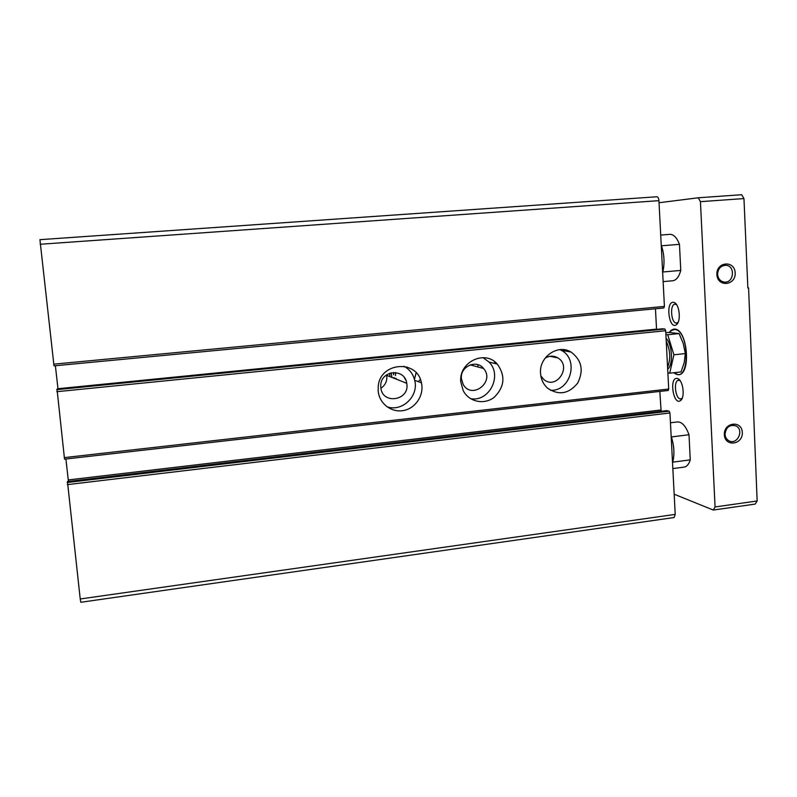 <?xml version="1.0" encoding="UTF-8"?>
<svg xmlns="http://www.w3.org/2000/svg" width="797" height="797" viewBox="0 0 797 797"><rect width="100%" height="100%" fill="white"/><g stroke="black" fill="none" stroke-linecap="round" stroke-linejoin="round"><path stroke-width="1.2" d="M389.673 373.235L389.992 376.652M393.688 374.819L393.658 372.448M394.346 378.376L394.107 377.479M53.997 365.863L39.93 239.668L656.917 196.759C658.023 196.919 658.691 198.224 658.93 200.665L664.419 306.407L663.811 307.981L54.007 365.853L663.811 307.981M655.453 308.778L656.549 329.4M55.382 365.723L57.972 388.717L656.529 329.121M662.576 328.802L664.857 329.031L665.684 330.735L668.713 389.036L668.165 390.48L64.527 459.152L668.165 390.48M57.015 389.125L64.527 459.152M378.186 390.839L378.216 386.864C379.412 362.217 417.21 358.959 421.424 382.819C424.313 394.973 415.735 408.303 403.561 410.525C391.427 412.956 379.103 403.491 378.186 390.839M460.805 382.012C458.464 362.177 484.915 349.345 497.298 364.099C505.637 375.795 504.631 386.844 494.279 397.235C484.327 405.185 468.895 401.957 463.187 390.57L460.805 382.012M540.555 373.494C538.852 356.986 557.82 343.736 571.041 352.045C581.75 360.114 583.952 370.485 577.636 383.158C568.709 393.987 558.687 395.661 547.569 388.159C543.375 384.333 541.033 379.442 540.555 373.494M659.816 391.427L661.131 411.292M65.902 458.992L68.263 479.933L660.803 410.007M68.393 481.418L68.263 479.933M666.8 410.634L669.131 411.182L669.948 412.966L675.218 514.384L674.063 517.532L80.816 602.273L80.228 598.975L675.218 514.384M666.92 410.614L67.446 481.527L80.228 598.975M493.971 363.263L495.196 362.137M477.821 366.949L477.981 364.717M494.718 361.758L495.415 363.631M414.579 378.944L416.104 372.747M406.211 367.606L406.859 366.949M420.368 379.472L418.236 381.633M405.842 380.179L404.318 377.549M395.551 375.536L395.571 372.518M396.209 379.113L395.97 378.206M560.022 349.634L561.247 350.272C579.329 359.347 570.682 391.526 550.518 390.311M544.939 358.361C549.243 355.611 553.546 355.452 557.85 357.873C572.256 366.182 556.505 390.45 543.803 379.472L540.844 375.925M483.042 357.644L488.989 362.027C502.738 375.407 489.268 402.266 470.559 398.679M461.383 378.665C459.939 366.52 476.467 359.039 483.61 368.513C495.375 381.763 471.814 400.124 463.137 384.383L461.383 378.665M404.059 366.281C409.588 369.38 413.125 374.052 414.689 380.299C418.993 396.109 402.077 412.298 386.904 406.739M380.797 387.212L380.757 385.718C380.567 370.087 404.946 367.925 406.749 383.287C410.256 400.712 381.713 405.155 380.797 387.212M386.625 374.829L386.724 375.367C387.372 380.817 385.429 385.12 380.926 388.259M391.237 372.767L391.835 377.38M660.713 235.055L669.819 234.348C673.634 234.278 676.842 237.606 679.462 244.34L661.48 245.785C664.309 254.492 664.758 263.219 662.845 271.986L680.768 270.432L679.462 244.34M680.768 270.432C678.974 276.828 676.304 280.265 672.778 280.763L663.134 281.62M668.942 332.429L673.704 329.081L674.71 329.091C687.642 329.131 691.397 374.69 678.506 374.729L673.485 372.757M670.466 422.789L677.54 421.932C681.983 421.822 685.809 426.096 689.006 434.744L671.403 436.935C674.212 446.131 674.651 454.539 672.718 462.16L690.262 459.869L689.006 434.744M690.262 459.869C688.857 464.262 686.815 466.673 684.115 467.102L672.837 468.586M659.029 202.737L698.262 197.786L700.453 201.671L715.068 506.952L713.275 510.05L674.172 494.21M673.345 302.302L674.511 302.641C679.642 304.763 681.126 321.599 676.464 324.648C669.191 330.556 665.186 301.655 673.345 302.302M677.231 378.445L677.998 378.714C683.139 380.687 685.181 397.404 680.648 400.493C673.405 406.51 668.813 376.732 677.231 378.445M717.599 274.377C717.938 268.758 720.637 265.74 725.678 265.301C735.621 265.391 734.087 283.423 724.274 282.078C720.329 281.361 718.107 278.801 717.599 274.377M725.031 434.285C726.027 427.112 729.663 424.313 735.94 425.907C744.687 429.962 736.966 445.772 728.717 440.661C726.475 439.296 725.25 437.164 725.031 434.285M724.353 434.724C723.686 422.211 741.877 419.989 742.316 432.472C742.983 444.895 724.862 447.237 724.353 434.724M716.882 274.527C716.204 261.605 734.714 260.031 735.173 272.913C735.86 285.734 717.42 287.438 716.882 274.527M747.855 287.906L748.582 287.926L747.865 287.986L743.96 198.573L741.668 194.727L698.262 197.786M700.453 201.671L743.96 198.573M715.068 506.952L757.15 500.984L748.582 287.926M713.275 510.05L755.217 504.073L757.15 500.984M678.137 322.297L676.703 323.014C671.164 323.99 669.42 304.324 675.039 304.205L676.573 304.643M682.232 398.141L680.857 398.859C675.428 399.905 673.057 380.448 678.596 380.259L680.1 380.637M678.685 374.71L675.816 374.092L673.834 372.727M669.251 332.449L671.204 330.257L673.883 329.071M669.271 332.449L670.944 330.655L674.73 329.47C689.445 330.088 690.182 382.171 675.477 373.763L673.883 372.717M667.677 369.16C673.435 365.046 672.369 344.224 666.073 338.217M665.874 334.521L667.727 334.74L673.903 354.785L669.709 373.175L667.866 372.827M667.577 367.228C670.835 359.098 670.377 350.391 666.222 341.086M684.115 362.934L681.037 371.93L669.709 373.175M684.175 362.695L685.34 353.569L683.208 343.437L679.104 333.584L668.842 332.429L665.784 332.738M679.104 333.584L667.727 334.74M685.34 353.569L673.903 354.785M40.149 244.261L658.93 200.665M53.698 364.159L664.419 306.407M662.606 328.792L57.005 389.125L662.646 328.792M56.697 389.673L664.857 329.031M56.806 391.696L665.684 330.735M64.248 457.617L668.713 389.036M67.187 482.514L669.131 411.182M67.307 484.636L669.948 412.966M667.209 360.134L666.591 348.199M39.93 239.668L656.917 196.759M67.446 481.527L666.86 410.614M571.041 352.045L561.247 350.272M557.85 357.873L549.99 356.299M497.298 364.099L488.989 362.027M483.61 368.513L470.19 364.877M421.424 382.819L414.689 380.299M406.749 383.287L386.724 375.367M725.678 265.301L724.931 265.311M735.94 425.907L733.081 425.18M676.314 304.484L674.511 302.641M677.898 322.496L676.464 324.648M679.851 380.498L677.998 378.714M682.023 398.331L680.648 400.493"/></g></svg>
